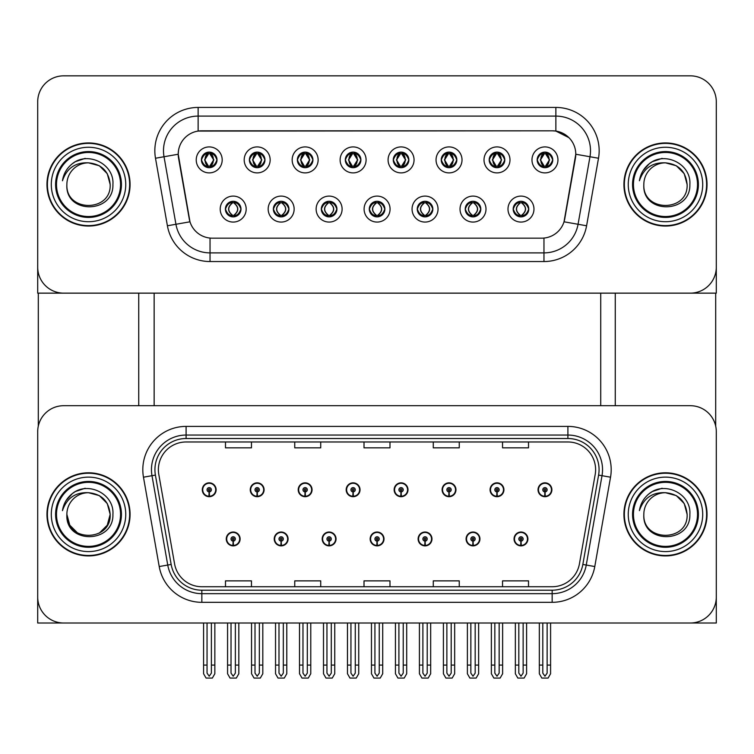 <?xml version="1.0" encoding="UTF-8"?>
<svg xmlns="http://www.w3.org/2000/svg" width="754" height="754" viewBox="0 0 754 754"><rect width="100%" height="100%" fill="white"/><g stroke="black" fill="none" stroke-linecap="round" stroke-linejoin="round"><path stroke-width="1.13" d="M370.157 538.94A6.927 6.927 0 0 0 377.085 545.868A6.927 6.927 0 0 0 384.012 538.94A6.927 6.927 0 0 0 377.085 532.022A6.927 6.927 0 0 0 370.157 538.94M418.121 538.94A6.927 6.927 0 0 0 425.049 545.868A6.927 6.927 0 0 0 431.976 538.94A6.927 6.927 0 0 0 425.049 532.022A6.927 6.927 0 0 0 418.121 538.94M322.194 538.94A6.927 6.927 0 0 0 329.121 545.868A6.927 6.927 0 0 0 336.048 538.94A6.927 6.927 0 0 0 329.121 532.022A6.927 6.927 0 0 0 322.194 538.94M274.23 538.94A6.927 6.927 0 0 0 281.157 545.868A6.927 6.927 0 0 0 288.085 538.94A6.927 6.927 0 0 0 281.157 532.022A6.927 6.927 0 0 0 274.23 538.94M226.266 538.94A6.927 6.927 0 0 0 233.193 545.868A6.927 6.927 0 0 0 240.121 538.94A6.927 6.927 0 0 0 233.193 532.022A6.927 6.927 0 0 0 226.266 538.94M466.085 538.94A6.927 6.927 0 0 0 473.012 545.868A6.927 6.927 0 0 0 479.94 538.94A6.927 6.927 0 0 0 473.012 532.022A6.927 6.927 0 0 0 466.085 538.94M490.072 489.77A6.927 6.927 0 0 0 496.999 496.697A6.927 6.927 0 0 0 503.926 489.77A6.927 6.927 0 0 0 496.999 482.843A6.927 6.927 0 0 0 490.072 489.77M442.108 489.77A6.927 6.927 0 0 0 449.035 496.697A6.927 6.927 0 0 0 455.963 489.77A6.927 6.927 0 0 0 449.035 482.843A6.927 6.927 0 0 0 442.108 489.77M394.144 489.77A6.927 6.927 0 0 0 401.071 496.697A6.927 6.927 0 0 0 407.999 489.77A6.927 6.927 0 0 0 401.071 482.843A6.927 6.927 0 0 0 394.144 489.77M346.18 489.77A6.927 6.927 0 0 0 353.108 496.697A6.927 6.927 0 0 0 360.035 489.77A6.927 6.927 0 0 0 353.108 482.843A6.927 6.927 0 0 0 346.18 489.77M298.216 489.77A6.927 6.927 0 0 0 305.144 496.697A6.927 6.927 0 0 0 312.062 489.77A6.927 6.927 0 0 0 305.144 482.843A6.927 6.927 0 0 0 298.216 489.77M250.253 489.77A6.927 6.927 0 0 0 257.18 496.697A6.927 6.927 0 0 0 264.098 489.77A6.927 6.927 0 0 0 257.18 482.843A6.927 6.927 0 0 0 250.253 489.77M202.289 489.77A6.927 6.927 0 0 0 209.207 496.697A6.927 6.927 0 0 0 216.134 489.77A6.927 6.927 0 0 0 209.207 482.843A6.927 6.927 0 0 0 202.289 489.77M514.049 538.94A6.927 6.927 0 0 0 520.976 545.868A6.927 6.927 0 0 0 527.904 538.94A6.927 6.927 0 0 0 520.976 532.022A6.927 6.927 0 0 0 514.049 538.94M538.036 489.77A6.927 6.927 0 0 0 544.963 496.697A6.927 6.927 0 0 0 551.89 489.77A6.927 6.927 0 0 0 544.963 482.843A6.927 6.927 0 0 0 538.036 489.77M716.3 623.011L716.3 431.674A25.975 25.975 0 0 0 690.325 405.699L63.675 405.699A25.975 25.975 0 0 0 37.7 431.674L37.7 623.011L716.3 623.011M154.146 293.146L154.146 405.699M600.721 293.146L600.721 405.699M201.422 159.905A7.794 7.794 0 0 0 209.207 167.699A7.794 7.794 0 0 0 217.001 159.905A7.794 7.794 0 0 0 209.207 152.11A7.794 7.794 0 0 0 201.422 159.905L201.488 159.905C203.033 155.663 205.05 153.571 207.557 153.609L207.03 152.421M196.228 159.905A12.988 12.988 0 0 0 209.207 172.892A12.988 12.988 0 0 0 222.194 159.905A12.988 12.988 0 0 0 209.207 146.917A12.988 12.988 0 0 0 196.228 159.905M321.327 209.084A7.794 7.794 0 0 0 329.121 216.869A7.794 7.794 0 0 0 336.915 209.084A7.794 7.794 0 0 0 329.121 201.29A7.794 7.794 0 0 0 321.327 209.084L321.402 209.084C322.882 213.278 324.899 215.371 327.472 215.38L328.395 215.38C323.24 211.177 323.24 206.982 328.395 202.788L327.472 202.788C324.946 202.732 322.929 204.834 321.402 209.084M316.133 209.084A12.988 12.988 0 0 0 329.121 222.072A12.988 12.988 0 0 0 342.109 209.084A12.988 12.988 0 0 0 329.121 196.097A12.988 12.988 0 0 0 316.133 209.084M273.363 209.084A7.794 7.794 0 0 0 281.157 216.869A7.794 7.794 0 0 0 288.952 209.084A7.794 7.794 0 0 0 281.157 201.29A7.794 7.794 0 0 0 273.363 209.084L273.438 209.084C274.918 213.278 276.935 215.371 279.508 215.38L280.431 215.38C275.276 211.177 275.276 206.982 280.431 202.788L279.508 202.788C276.982 202.732 274.965 204.834 273.438 209.084M268.17 209.084A12.988 12.988 0 0 0 281.157 222.072A12.988 12.988 0 0 0 294.145 209.084A12.988 12.988 0 0 0 281.157 196.097A12.988 12.988 0 0 0 268.17 209.084M465.227 209.084A7.794 7.794 0 0 0 473.012 216.869A7.794 7.794 0 0 0 480.807 209.084A7.794 7.794 0 0 0 473.012 201.29A7.794 7.794 0 0 0 465.227 209.084L465.293 209.084C466.773 213.278 468.799 215.371 471.373 215.38L472.287 215.38C467.131 211.177 467.131 206.982 472.287 202.788L471.373 202.788C468.847 202.732 466.82 204.834 465.293 209.084M460.025 209.084A12.988 12.988 0 0 0 473.012 222.072A12.988 12.988 0 0 0 486 209.084A12.988 12.988 0 0 0 473.012 196.097A12.988 12.988 0 0 0 460.025 209.084M393.277 159.905A7.794 7.794 0 0 0 401.071 167.699A7.794 7.794 0 0 0 408.857 159.905A7.794 7.794 0 0 0 401.071 152.11A7.794 7.794 0 0 0 393.277 159.905L393.352 159.905C394.889 155.663 396.915 153.571 399.422 153.609L398.894 152.421M388.084 159.905A12.988 12.988 0 0 0 401.071 172.892A12.988 12.988 0 0 0 414.059 159.905A12.988 12.988 0 0 0 401.071 146.917A12.988 12.988 0 0 0 388.084 159.905M489.205 159.905A7.794 7.794 0 0 0 496.999 167.699A7.794 7.794 0 0 0 504.794 159.905A7.794 7.794 0 0 0 496.999 152.11A7.794 7.794 0 0 0 489.205 159.905L489.28 159.905C490.816 155.663 492.843 153.571 495.35 153.609L494.822 152.421M484.011 159.905A12.988 12.988 0 0 0 496.999 172.892A12.988 12.988 0 0 0 509.987 159.905A12.988 12.988 0 0 0 496.999 146.917A12.988 12.988 0 0 0 484.011 159.905M225.399 209.084A7.794 7.794 0 0 0 233.193 216.869A7.794 7.794 0 0 0 240.988 209.084A7.794 7.794 0 0 0 233.193 201.29A7.794 7.794 0 0 0 225.399 209.084L225.474 209.084C226.954 213.278 228.971 215.371 231.544 215.38L232.468 215.38C227.312 211.177 227.312 206.982 232.468 202.788L231.544 202.788C229.018 202.732 226.992 204.834 225.474 209.084M220.206 209.084A12.988 12.988 0 0 0 233.193 222.072A12.988 12.988 0 0 0 246.181 209.084A12.988 12.988 0 0 0 233.193 196.097A12.988 12.988 0 0 0 220.206 209.084M345.313 159.905A7.794 7.794 0 0 0 353.108 167.699A7.794 7.794 0 0 0 360.893 159.905A7.794 7.794 0 0 0 353.108 152.11A7.794 7.794 0 0 0 345.313 159.905L345.389 159.905C346.925 155.663 348.942 153.571 351.458 153.609L350.921 152.421M340.12 159.905A12.988 12.988 0 0 0 353.108 172.892A12.988 12.988 0 0 0 366.095 159.905A12.988 12.988 0 0 0 353.108 146.917A12.988 12.988 0 0 0 340.12 159.905M249.386 159.905A7.794 7.794 0 0 0 257.18 167.699A7.794 7.794 0 0 0 264.965 159.905A7.794 7.794 0 0 0 257.18 152.11A7.794 7.794 0 0 0 249.386 159.905L249.461 159.905C250.997 155.663 253.014 153.571 255.531 153.609L254.993 152.421M244.192 159.905A12.988 12.988 0 0 0 257.18 172.892A12.988 12.988 0 0 0 270.158 159.905A12.988 12.988 0 0 0 257.18 146.917A12.988 12.988 0 0 0 244.192 159.905M297.349 159.905A7.794 7.794 0 0 0 305.144 167.699A7.794 7.794 0 0 0 312.929 159.905A7.794 7.794 0 0 0 305.144 152.11A7.794 7.794 0 0 0 297.349 159.905L297.425 159.905C298.961 155.663 300.978 153.571 303.494 153.609L302.957 152.421M292.156 159.905A12.988 12.988 0 0 0 305.144 172.892A12.988 12.988 0 0 0 318.131 159.905A12.988 12.988 0 0 0 305.144 146.917A12.988 12.988 0 0 0 292.156 159.905M417.254 209.084A7.794 7.794 0 0 0 425.049 216.869A7.794 7.794 0 0 0 432.843 209.084A7.794 7.794 0 0 0 425.049 201.29A7.794 7.794 0 0 0 417.254 209.084L417.33 209.084C418.809 213.278 420.836 215.371 423.409 215.38L424.323 215.38C419.167 211.177 419.167 206.982 424.323 202.788L423.409 202.788C420.883 202.732 418.856 204.834 417.33 209.084M412.061 209.084A12.988 12.988 0 0 0 425.049 222.072A12.988 12.988 0 0 0 438.036 209.084A12.988 12.988 0 0 0 425.049 196.097A12.988 12.988 0 0 0 412.061 209.084M369.29 209.084A7.794 7.794 0 0 0 377.085 216.869A7.794 7.794 0 0 0 384.879 209.084A7.794 7.794 0 0 0 377.085 201.29A7.794 7.794 0 0 0 369.29 209.084L369.366 209.084C370.845 213.278 372.872 215.371 375.435 215.38L376.359 215.38C371.204 211.177 371.204 206.982 376.359 202.788L375.435 202.788C372.91 202.732 370.893 204.834 369.366 209.084M364.097 209.084A12.988 12.988 0 0 0 377.085 222.072A12.988 12.988 0 0 0 390.072 209.084A12.988 12.988 0 0 0 377.085 196.097A12.988 12.988 0 0 0 364.097 209.084M537.168 159.905A7.794 7.794 0 0 0 544.963 167.699A7.794 7.794 0 0 0 552.757 159.905A7.794 7.794 0 0 0 544.963 152.11A7.794 7.794 0 0 0 537.168 159.905L537.244 159.905C538.78 155.663 540.806 153.571 543.314 153.609L542.786 152.421M531.975 159.905A12.988 12.988 0 0 0 544.963 172.892A12.988 12.988 0 0 0 557.951 159.905A12.988 12.988 0 0 0 544.963 146.917A12.988 12.988 0 0 0 531.975 159.905M441.241 159.905A7.794 7.794 0 0 0 449.035 167.699A7.794 7.794 0 0 0 456.83 159.905A7.794 7.794 0 0 0 449.035 152.11A7.794 7.794 0 0 0 441.241 159.905L441.316 159.905C442.852 155.663 444.879 153.571 447.386 153.609L446.858 152.421M436.048 159.905A12.988 12.988 0 0 0 449.035 172.892A12.988 12.988 0 0 0 462.023 159.905A12.988 12.988 0 0 0 449.035 146.917A12.988 12.988 0 0 0 436.048 159.905M513.191 209.084A7.794 7.794 0 0 0 520.976 216.869A7.794 7.794 0 0 0 528.771 209.084A7.794 7.794 0 0 0 520.976 201.29A7.794 7.794 0 0 0 513.191 209.084L513.257 209.084C514.737 213.278 516.763 215.371 519.336 215.38L520.26 215.38C515.105 211.177 515.105 206.982 520.26 202.788L519.336 202.788C516.81 202.732 514.784 204.834 513.257 209.084M507.989 209.084A12.988 12.988 0 0 0 520.976 222.072A12.988 12.988 0 0 0 533.964 209.084A12.988 12.988 0 0 0 520.976 196.097A12.988 12.988 0 0 0 507.989 209.084M178.217 154.193A23.374 23.374 0 0 0 178.575 158.246L189.254 218.858A23.374 23.374 0 0 0 212.279 238.17L541.721 238.17A23.374 23.374 0 0 0 564.746 218.858L575.425 158.246A23.374 23.374 0 0 0 552.409 130.819L201.591 130.819A23.374 23.374 0 0 0 178.217 154.193L178.472 150.725M37.7 101.809L37.7 293.146L716.3 293.146L716.3 101.809A25.975 25.975 0 0 0 690.325 75.834L63.675 75.834A25.975 25.975 0 0 0 37.7 101.809L37.7 267.18A25.975 25.975 0 0 0 63.675 293.146L690.325 293.146A25.975 25.975 0 0 0 716.3 267.18L716.3 101.809M46.965 514.36A41.555 41.555 0 0 0 88.52 555.915A41.555 41.555 0 0 0 130.074 514.36A41.555 41.555 0 0 0 88.52 472.796A41.555 41.555 0 0 0 46.965 514.36M623.926 514.36A41.555 41.555 0 0 0 665.48 555.915A41.555 41.555 0 0 0 707.035 514.36A41.555 41.555 0 0 0 665.48 472.796A41.555 41.555 0 0 0 623.926 514.36M158.387 469.685A27.709 27.709 0 0 1 186.097 441.976L567.903 441.976A27.709 27.709 0 0 1 595.189 474.492L579.43 563.841A27.709 27.709 0 0 1 552.154 586.735L201.846 586.735A27.709 27.709 0 0 1 174.57 563.841L158.811 474.492A27.709 27.709 0 0 1 158.387 469.685M154.928 469.685A31.168 31.168 0 0 0 155.399 475.095L171.158 564.444A31.168 31.168 0 0 0 201.846 590.203L552.154 590.203A31.168 31.168 0 0 0 582.842 564.444L598.601 475.095A31.168 31.168 0 0 0 567.903 438.517L186.097 438.517A31.168 31.168 0 0 0 154.928 469.685M143.467 477.197A43.289 43.289 0 0 1 186.097 426.396L567.903 426.396A43.289 43.289 0 0 1 610.533 477.197L594.783 566.546A43.289 43.289 0 0 1 552.154 602.323L201.846 602.323A43.289 43.289 0 0 1 159.217 566.546L143.467 477.197L151.988 475.699A34.627 34.627 0 0 1 186.097 435.049L567.903 435.049A34.627 34.627 0 0 1 602.012 475.699L586.254 565.048A34.627 34.627 0 0 1 552.154 593.662L201.846 593.662A34.627 34.627 0 0 1 167.746 565.048L151.988 475.699A34.627 34.627 0 0 1 151.46 469.685M690.325 405.699L63.675 405.699M37.7 431.674L37.7 597.036A25.975 25.975 0 0 0 63.675 623.011L690.325 623.011A25.975 25.975 0 0 0 716.3 597.036L716.3 431.674M364.012 441.976L364.012 447.838L389.988 447.838L389.988 441.976M294.748 441.976L294.748 447.838L320.723 447.838L320.723 441.976M225.484 441.976L225.484 447.838L251.459 447.838L251.459 441.976M433.277 441.976L433.277 447.838L459.252 447.838L459.252 441.976M502.541 441.976L502.541 447.838L528.516 447.838L528.516 441.976M389.988 586.735L389.988 580.872L364.012 580.872L364.012 586.735M320.723 586.735L320.723 580.872L294.748 580.872L294.748 586.735M251.459 586.735L251.459 580.872L225.484 580.872L225.484 586.735M459.252 586.735L459.252 580.872L433.277 580.872L433.277 586.735M528.516 586.735L528.516 580.872L502.541 580.872L502.541 586.735M46.965 184.494A41.555 41.555 0 0 0 88.52 226.049A41.555 41.555 0 0 0 130.074 184.494A41.555 41.555 0 0 0 88.52 142.94A41.555 41.555 0 0 0 46.965 184.494M623.926 184.494A41.555 41.555 0 0 0 665.48 226.049A41.555 41.555 0 0 0 707.035 184.494A41.555 41.555 0 0 0 665.48 142.94A41.555 41.555 0 0 0 623.926 184.494M555.868 107.436A43.289 43.289 0 0 1 598.506 158.246L586.593 225.776A43.289 43.289 0 0 1 543.964 261.544L210.036 261.544A43.289 43.289 0 0 1 167.407 225.776L155.494 158.246A43.289 43.289 0 0 1 198.132 107.436L555.868 107.436L555.868 116.097L198.132 116.097L555.868 116.097A34.627 34.627 0 0 1 589.977 156.738L578.064 224.268A34.627 34.627 0 0 1 543.964 252.892L210.036 252.892A34.627 34.627 0 0 1 175.936 224.268L164.023 156.738A34.627 34.627 0 0 1 198.132 116.097L198.132 131.073L552.409 130.819L555.868 131.073L568.931 137.662M541.721 238.17L212.279 238.17M598.506 158.246L575.783 154.24L564.02 221.799L586.593 225.776M167.407 225.776L189.98 221.799L178.217 154.24L164.023 156.738A34.627 34.627 0 0 1 163.495 150.725M564.746 218.858L564.605 219.593M189.395 219.593L189.254 218.858M690.325 75.834L63.675 75.834M523.144 623.011L523.144 673.124L520.976 676.215L518.818 673.124L518.818 665.085L515.35 665.085L515.35 673.746L517.847 678.072L524.105 678.072L526.603 673.746L526.603 623.011M520.882 541.108L520.694 545.434A6.494 6.494 0 0 1 514.482 538.94A6.494 6.494 0 0 1 520.976 532.447A6.494 6.494 0 0 1 527.47 538.94A6.494 6.494 0 0 1 521.259 545.434L521.071 541.108A2.168 2.168 0 0 0 523.144 538.94A2.168 2.168 0 0 0 520.976 536.782A2.168 2.168 0 0 0 518.818 538.94A2.168 2.168 0 0 0 520.882 541.108L520.939 539.807A0.867 0.867 0 0 1 520.109 538.94A0.867 0.867 0 0 1 520.976 538.083A0.867 0.867 0 0 1 521.843 538.94A0.867 0.867 0 0 1 521.014 539.807L521.071 541.108M515.35 623.011L515.35 665.085M518.818 623.011L518.818 665.085M523.144 665.085L526.603 665.085M547.131 623.011L547.131 673.124L544.963 676.215L542.795 673.124L542.795 665.085L539.336 665.085L539.336 673.746L541.834 678.072L548.092 678.072L550.59 673.746L550.59 623.011M544.869 491.928L544.68 496.255A6.494 6.494 0 0 1 538.469 489.77A6.494 6.494 0 0 1 544.963 483.276A6.494 6.494 0 0 1 551.457 489.77A6.494 6.494 0 0 1 545.246 496.255L545.057 491.928A2.168 2.168 0 0 0 547.131 489.77A2.168 2.168 0 0 0 544.963 487.602A2.168 2.168 0 0 0 542.795 489.77A2.168 2.168 0 0 0 544.869 491.928L544.925 490.637A0.867 0.867 0 0 1 544.096 489.77A0.867 0.867 0 0 1 544.963 488.903A0.867 0.867 0 0 1 545.83 489.77A0.867 0.867 0 0 1 545.001 490.637L545.057 491.928M539.336 623.011L539.336 665.085M542.795 623.011L542.795 665.085M547.131 665.085L550.59 665.085M475.18 623.011L475.18 673.124L473.012 676.215L470.854 673.124L470.854 665.085L467.386 665.085L467.386 673.746L469.883 678.072L476.142 678.072L478.639 673.746L478.639 623.011M472.918 541.108L472.73 545.434A6.494 6.494 0 0 1 466.519 538.94A6.494 6.494 0 0 1 473.012 532.447A6.494 6.494 0 0 1 479.506 538.94A6.494 6.494 0 0 1 473.295 545.434L473.107 541.108A2.168 2.168 0 0 0 475.18 538.94A2.168 2.168 0 0 0 473.012 536.782A2.168 2.168 0 0 0 470.854 538.94A2.168 2.168 0 0 0 472.918 541.108L472.975 539.807A0.867 0.867 0 0 1 472.145 538.94A0.867 0.867 0 0 1 473.012 538.083A0.867 0.867 0 0 1 473.88 538.94A0.867 0.867 0 0 1 473.05 539.807L473.107 541.108M467.386 623.011L467.386 665.085M470.854 623.011L470.854 665.085M475.18 665.085L478.639 665.085M427.216 623.011L427.216 673.124L425.049 676.215L422.89 673.124L422.89 665.085L419.422 665.085L419.422 673.746L421.92 678.072L428.178 678.072L430.675 673.746L430.675 623.011M424.954 541.108L424.766 545.434A6.494 6.494 0 0 1 418.555 538.94A6.494 6.494 0 0 1 425.049 532.447A6.494 6.494 0 0 1 431.542 538.94A6.494 6.494 0 0 1 425.331 545.434L425.143 541.108A2.168 2.168 0 0 0 427.216 538.94A2.168 2.168 0 0 0 425.049 536.782A2.168 2.168 0 0 0 422.89 538.94A2.168 2.168 0 0 0 424.954 541.108L425.011 539.807A0.867 0.867 0 0 1 424.182 538.94A0.867 0.867 0 0 1 425.049 538.083A0.867 0.867 0 0 1 425.916 538.94A0.867 0.867 0 0 1 425.086 539.807L425.143 541.108M419.422 623.011L419.422 665.085M422.89 623.011L422.89 665.085M427.216 665.085L430.675 665.085M379.253 623.011L379.253 673.124L377.085 676.215L374.927 673.124L374.927 665.085L371.458 665.085L371.458 673.746L373.956 678.072L380.214 678.072L382.712 673.746L382.712 623.011M376.991 541.108L376.802 545.434A6.494 6.494 0 0 1 370.591 538.94A6.494 6.494 0 0 1 377.085 532.447A6.494 6.494 0 0 1 383.579 538.94A6.494 6.494 0 0 1 377.368 545.434L377.179 541.108A2.168 2.168 0 0 0 379.253 538.94A2.168 2.168 0 0 0 377.085 536.782A2.168 2.168 0 0 0 374.927 538.94A2.168 2.168 0 0 0 376.991 541.108L377.047 539.807A0.867 0.867 0 0 1 376.218 538.94A0.867 0.867 0 0 1 377.085 538.083A0.867 0.867 0 0 1 377.952 538.94A0.867 0.867 0 0 1 377.123 539.807L377.179 541.108M371.458 623.011L371.458 665.085M374.927 623.011L374.927 665.085M379.253 665.085L382.712 665.085M499.157 623.011L499.157 673.124L496.999 676.215L494.831 673.124L494.831 665.085L491.372 665.085L491.372 673.746L493.87 678.072L500.128 678.072L502.626 673.746L502.626 623.011M496.905 491.928L496.716 496.255A6.494 6.494 0 0 1 490.505 489.77A6.494 6.494 0 0 1 496.999 483.276A6.494 6.494 0 0 1 503.493 489.77A6.494 6.494 0 0 1 497.282 496.255L497.093 491.928A2.168 2.168 0 0 0 499.157 489.77A2.168 2.168 0 0 0 496.999 487.602A2.168 2.168 0 0 0 494.831 489.77A2.168 2.168 0 0 0 496.905 491.928L496.961 490.637A0.867 0.867 0 0 1 496.132 489.77A0.867 0.867 0 0 1 496.999 488.903A0.867 0.867 0 0 1 497.866 489.77A0.867 0.867 0 0 1 497.037 490.637L497.093 491.928M491.372 623.011L491.372 665.085M494.831 623.011L494.831 665.085M499.157 665.085L502.626 665.085M451.194 623.011L451.194 673.124L449.035 676.215L446.868 673.124L446.868 665.085L443.409 665.085L443.409 673.746L445.906 678.072L452.164 678.072L454.662 673.746L454.662 623.011M448.941 491.928L448.753 496.255A6.494 6.494 0 0 1 442.541 489.77A6.494 6.494 0 0 1 449.035 483.276A6.494 6.494 0 0 1 455.529 489.77A6.494 6.494 0 0 1 449.318 496.255L449.13 491.928A2.168 2.168 0 0 0 451.194 489.77A2.168 2.168 0 0 0 449.035 487.602A2.168 2.168 0 0 0 446.868 489.77A2.168 2.168 0 0 0 448.941 491.928L448.998 490.637A0.867 0.867 0 0 1 448.168 489.77A0.867 0.867 0 0 1 449.035 488.903A0.867 0.867 0 0 1 449.902 489.77A0.867 0.867 0 0 1 449.073 490.637L449.13 491.928M443.409 623.011L443.409 665.085M446.868 623.011L446.868 665.085M451.194 665.085L454.662 665.085M403.23 623.011L403.23 673.124L401.071 676.215L398.904 673.124L398.904 665.085L395.445 665.085L395.445 673.746L397.942 678.072L404.201 678.072L406.698 673.746L406.698 623.011M400.977 491.928L400.789 496.255A6.494 6.494 0 0 1 394.578 489.77A6.494 6.494 0 0 1 401.071 483.276A6.494 6.494 0 0 1 407.565 489.77A6.494 6.494 0 0 1 401.354 496.255L401.166 491.928A2.168 2.168 0 0 0 403.23 489.77A2.168 2.168 0 0 0 401.071 487.602A2.168 2.168 0 0 0 398.904 489.77A2.168 2.168 0 0 0 400.977 491.928L401.034 490.637A0.867 0.867 0 0 1 400.204 489.77A0.867 0.867 0 0 1 401.071 488.903A0.867 0.867 0 0 1 401.939 489.77A0.867 0.867 0 0 1 401.109 490.637L401.166 491.928M395.445 623.011L395.445 665.085M398.904 623.011L398.904 665.085M403.23 665.085L406.698 665.085M355.266 623.011L355.266 673.124L353.108 676.215L350.94 673.124L350.94 665.085L347.481 665.085L347.481 673.746L349.979 678.072L356.237 678.072L358.734 673.746L358.734 623.011M353.013 491.928L352.825 496.255A6.494 6.494 0 0 1 346.614 489.77A6.494 6.494 0 0 1 353.108 483.276A6.494 6.494 0 0 1 359.601 489.77A6.494 6.494 0 0 1 353.39 496.255L353.202 491.928A2.168 2.168 0 0 0 355.266 489.77A2.168 2.168 0 0 0 353.108 487.602A2.168 2.168 0 0 0 350.94 489.77A2.168 2.168 0 0 0 353.013 491.928L353.07 490.637A0.867 0.867 0 0 1 352.241 489.77A0.867 0.867 0 0 1 353.108 488.903A0.867 0.867 0 0 1 353.975 489.77A0.867 0.867 0 0 1 353.145 490.637L353.202 491.928M347.481 623.011L347.481 665.085M350.94 623.011L350.94 665.085M355.266 665.085L358.734 665.085M522.324 216.756L521.702 215.38L522.626 215.38C525.152 215.437 527.178 213.325 528.695 209.065C527.216 204.881 525.189 202.788 522.626 202.788L523.153 201.601M522.324 201.403L521.702 202.788L522.626 202.788M521.702 215.38L522.098 216.794L521.438 215.38C526.735 211.177 526.735 206.982 521.448 202.788L522.098 201.375L521.448 202.788C526.923 206.982 526.923 211.177 521.438 215.38L521.702 215.38C526.857 211.177 526.857 206.982 521.702 202.788M520.514 215.38L519.864 216.794L520.514 215.38C515.039 211.177 515.039 206.982 520.514 202.788C515.227 206.982 515.227 211.177 520.514 215.38M520.26 202.788L519.638 201.403M552.757 159.905L552.682 159.905C551.183 155.72 549.157 153.618 546.612 153.609L545.689 153.609L549.619 159.905L545.689 166.2L546.612 166.2L547.14 167.388M543.615 152.233L544.237 153.609L543.314 153.609M545.434 153.609L545.434 153.609C550.26 153.778 550.42 165.39 545.425 166.2L546.075 167.614L545.434 166.2L549.468 159.905L545.434 153.609L546.084 152.195L545.425 153.609M552.682 159.905C551.117 164.183 549.101 166.276 546.612 166.2M544.237 153.609L540.307 159.905L544.237 166.2L543.314 166.2C540.882 166.351 538.856 164.259 537.244 159.905M544.237 166.2L540.458 159.905L544.492 153.609C539.657 153.778 539.506 165.39 544.501 166.2L543.615 167.577M38.303 293.146L38.303 426.095M138.736 293.146L138.736 405.699M615.264 293.146L615.264 405.699M715.697 293.146L715.697 426.095M474.36 216.756L473.738 215.38L474.662 215.38C477.188 215.437 479.214 213.325 480.732 209.065C479.252 204.881 477.225 202.788 474.662 202.788L475.19 201.601M474.36 201.403L473.738 202.788L474.662 202.788M473.738 215.38L474.134 216.794L473.474 215.38C478.771 211.177 478.771 206.982 473.484 202.788L474.134 201.375L473.484 202.788C478.96 206.982 478.96 211.177 473.474 215.38L473.738 215.38C478.894 211.177 478.894 206.982 473.738 202.788M472.551 215.38L471.9 216.794L472.551 215.38C467.075 211.177 467.075 206.982 472.551 202.788C467.254 206.982 467.254 211.177 472.551 215.38M472.287 202.788L471.674 201.403M426.387 216.756L425.774 215.38L426.698 215.38C429.224 215.437 431.25 213.325 432.768 209.065C431.288 204.881 429.262 202.788 426.698 202.788L427.226 201.601M426.387 201.403L425.774 202.788L426.698 202.788M425.774 215.38L426.17 216.794L425.51 215.38C430.996 211.177 430.996 206.982 425.51 202.788L426.161 201.365L425.52 202.788C430.807 206.982 430.807 211.177 425.52 215.38L425.774 215.38C430.93 211.177 430.93 206.982 425.774 202.788M424.587 215.38L423.937 216.794L424.587 215.38C419.111 211.177 419.111 206.982 424.587 202.788C419.29 206.982 419.29 211.177 424.587 215.38M424.323 202.788L423.71 201.403M378.423 216.756L377.811 215.38L378.734 215.38C381.26 215.437 383.286 213.325 384.804 209.065C383.324 204.881 381.298 202.788 378.734 202.788L379.262 201.601M378.423 201.403L377.811 202.788L378.734 202.788M377.811 202.788L377.811 202.788C382.966 206.982 382.966 211.177 377.811 215.38L378.206 216.794M377.811 215.38L377.556 215.38C382.844 211.177 382.844 206.982 377.556 202.788L378.206 201.375M376.614 215.38L375.973 216.794L376.623 215.38C371.147 211.177 371.147 206.982 376.623 202.788C371.326 206.982 371.326 211.177 376.614 215.38M376.359 202.788L375.746 201.403M504.794 159.905L504.718 159.905C503.22 155.72 501.193 153.618 498.648 153.609L497.725 153.609L501.655 159.905L497.725 166.2L498.648 166.2L499.176 167.388M495.651 152.233L496.273 153.609L495.35 153.609M497.47 153.609L497.47 153.609C502.296 153.778 502.456 165.39 497.461 166.2L498.111 167.614L497.47 166.2L501.495 159.905L497.47 153.609L498.121 152.195L497.461 153.609M504.718 159.905C503.154 164.183 501.137 166.276 498.648 166.2M496.273 153.609L492.343 159.905L496.273 166.2L495.35 166.2C492.918 166.351 490.892 164.259 489.28 159.905M496.273 166.2L492.494 159.905L496.528 153.609L495.878 152.195L496.537 153.609C491.693 153.778 491.542 165.39 496.537 166.2L495.651 167.577M456.83 159.905L456.754 159.905C455.256 155.72 453.229 153.618 450.685 153.609L449.761 153.609L453.691 159.905L449.761 166.2L450.685 166.2L451.212 167.388M447.688 152.233L448.31 153.609L447.386 153.609M449.507 153.609L450.147 152.195L449.497 153.609C454.332 153.778 454.492 165.39 449.497 166.2L450.147 167.614L449.507 166.2L453.531 159.905L449.507 153.609M456.754 159.905C455.19 164.183 453.173 166.276 450.685 166.2M448.31 153.609L444.379 159.905L448.31 166.2L447.386 166.2C444.954 166.351 442.928 164.259 441.316 159.905M448.31 166.2L444.53 159.905L448.564 153.609C443.729 153.778 443.578 165.39 448.573 166.2L447.688 167.577M408.857 159.905L408.791 159.905C407.292 155.72 405.266 153.618 402.721 153.609L401.797 153.609L405.727 159.905L401.797 166.2L402.721 166.2L403.249 167.388M399.724 152.233L400.346 153.609L399.422 153.609M401.543 153.609L401.543 153.609C406.368 153.778 406.529 165.39 401.533 166.2L402.184 167.614L401.543 166.2L405.567 159.905L401.543 153.609L402.184 152.195L401.533 153.609M408.791 159.905C407.226 164.183 405.209 166.276 402.721 166.2M400.346 153.609L396.416 159.905L400.346 166.2L399.422 166.2C396.99 166.351 394.964 164.259 393.352 159.905M400.346 166.2L396.566 159.905L400.6 153.609C395.765 153.778 395.614 165.39 400.6 166.2L399.724 167.577M360.893 159.905L360.827 159.905C359.319 155.72 357.302 153.618 354.757 153.609L353.833 153.609L357.764 159.905L353.833 166.2L354.757 166.2L355.285 167.388M351.76 152.233L352.382 153.609L351.458 153.609M353.579 153.609L353.579 153.609C358.404 153.778 358.555 165.39 353.569 166.2L354.22 167.614L353.579 166.2L357.603 159.905L353.579 153.609L354.22 152.195L353.569 153.609M360.827 159.905C359.262 164.183 357.236 166.276 354.757 166.2M352.382 153.609L348.452 159.905L352.382 166.2L351.458 166.2C349.017 166.351 347 164.259 345.389 159.905M352.382 166.2L348.602 159.905L352.636 153.609C347.801 153.778 347.651 165.39 352.636 166.2L351.76 167.577M120.555 514.36A32.036 32.036 0 0 1 88.52 546.386A32.036 32.036 0 0 1 56.484 514.36A32.036 32.036 0 0 1 88.52 482.324A32.036 32.036 0 0 1 120.555 514.36M47.398 514.36A41.121 41.121 0 0 1 88.52 473.229A41.121 41.121 0 0 1 129.65 514.36A41.121 41.121 0 0 1 88.52 555.481A41.121 41.121 0 0 1 47.398 514.36M88.52 492.711C101.667 493.993 108.878 501.212 110.169 514.36C111.488 542.277 65.551 542.277 66.88 514.36L69.773 525.18L77.7 533.097L69.773 525.18L66.88 514.36A21.649 21.649 0 0 1 88.52 492.711L99.34 495.614L107.266 503.531L110.169 514.36L107.266 503.531L99.34 495.614L88.52 492.711L99.34 495.614L107.266 503.531L110.169 514.36L107.266 503.531L99.34 495.614L88.52 492.711C75.419 492.089 66.729 498.064 62.459 510.637C63.553 503.644 66.861 497.951 72.375 493.559C87.992 480.798 114.514 493.983 112.912 514.36C113.911 543.728 64.957 544.416 66.88 514.36C65.551 542.277 111.488 542.277 110.169 514.36L107.266 525.18L99.34 533.097L107.266 525.18L110.169 514.36L107.266 525.18L99.34 533.097M110.169 514.36C111.488 542.277 65.551 542.277 66.88 514.36M72.346 493.578L75.353 491.551L85.164 488.243M66.098 500.552L72.375 493.559M120.555 184.494A32.036 32.036 0 0 1 88.52 216.53A32.036 32.036 0 0 1 56.484 184.494A32.036 32.036 0 0 1 88.52 152.459A32.036 32.036 0 0 1 120.555 184.494M47.398 184.494A41.121 41.121 0 0 1 88.52 143.373A41.121 41.121 0 0 1 129.65 184.494A41.121 41.121 0 0 1 88.52 225.616A41.121 41.121 0 0 1 47.398 184.494M88.52 162.845C75.419 162.223 66.729 168.199 62.459 180.772C63.553 173.788 66.861 168.095 72.375 163.693C87.992 150.932 114.514 164.118 112.912 184.494C113.911 213.872 64.957 214.551 66.88 184.494C65.551 212.411 111.488 212.411 110.169 184.494C111.488 212.411 65.551 212.411 66.88 184.494C65.551 212.411 111.488 212.411 110.169 184.494C111.488 212.411 65.551 212.411 66.88 184.494A21.649 21.649 0 0 1 88.52 162.845L99.34 165.748L107.266 173.674L110.169 184.494L107.266 173.674L99.34 165.748L88.52 162.845L99.34 165.748L107.266 173.674L110.169 184.494L107.266 173.674L99.34 165.748L88.52 162.845C101.667 164.127 108.878 171.347 110.169 184.494M72.346 163.712L75.353 161.686L85.164 158.378M697.516 514.36A32.036 32.036 0 0 1 665.48 546.386A32.036 32.036 0 0 1 633.445 514.36A32.036 32.036 0 0 1 665.48 482.324A32.036 32.036 0 0 1 697.516 514.36M624.35 514.36A41.121 41.121 0 0 1 665.48 473.229A41.121 41.121 0 0 1 706.602 514.36A41.121 41.121 0 0 1 665.48 555.481A41.121 41.121 0 0 1 624.35 514.36M665.48 492.711C652.38 492.089 643.69 498.064 639.411 510.637C640.514 503.644 643.822 497.951 649.326 493.559C664.953 480.798 691.475 493.983 689.863 514.36C690.871 543.728 641.918 544.416 643.831 514.36C642.512 542.277 688.449 542.277 687.12 514.36C688.449 542.277 642.512 542.277 643.831 514.36C642.512 542.277 688.449 542.277 687.12 514.36C688.449 542.277 642.512 542.277 643.831 514.36A21.649 21.649 0 0 1 665.48 492.711L676.3 495.614L684.227 503.531L687.12 514.36L684.227 503.531L676.3 495.614L665.48 492.711L676.3 495.614L684.227 503.531L687.12 514.36L684.227 503.531L676.3 495.614L665.48 492.711C678.628 493.993 685.838 501.212 687.12 514.36M649.307 493.578L652.314 491.551L662.125 488.243M697.516 184.494A32.036 32.036 0 0 1 665.48 216.53A32.036 32.036 0 0 1 633.445 184.494A32.036 32.036 0 0 1 665.48 152.459A32.036 32.036 0 0 1 697.516 184.494M624.35 184.494A41.121 41.121 0 0 1 665.48 143.373A41.121 41.121 0 0 1 706.602 184.494A41.121 41.121 0 0 1 665.48 225.616A41.121 41.121 0 0 1 624.35 184.494M665.48 162.845C652.38 162.223 643.69 168.199 639.411 180.772C640.514 173.788 643.822 168.095 649.326 163.693C664.953 150.932 691.475 164.118 689.863 184.494C690.871 213.872 641.918 214.551 643.831 184.494C642.512 212.411 688.449 212.411 687.12 184.494C688.449 212.411 642.512 212.411 643.831 184.494C642.512 212.411 688.449 212.411 687.12 184.494C688.449 212.411 642.512 212.411 643.831 184.494A21.649 21.649 0 0 1 665.48 162.845L676.3 165.748L684.227 173.674L687.12 184.494L684.227 173.674L676.3 165.748L665.48 162.845L676.3 165.748L684.227 173.674L687.12 184.494L684.227 173.674L676.3 165.748L665.48 162.845C678.628 164.127 685.838 171.347 687.12 184.494M649.307 163.712L652.314 161.686L662.125 158.378M643.058 170.696L649.326 163.693M330.459 216.756L329.847 215.38L330.77 215.38C333.296 215.437 335.323 213.325 336.84 209.065C335.36 204.881 333.334 202.788 330.77 202.788L331.298 201.601M330.459 201.403L329.847 202.788L330.77 202.788M329.847 215.38L330.243 216.794L329.583 215.38C334.88 211.177 334.88 206.982 329.592 202.788L330.243 201.375L329.592 202.788C335.059 206.982 335.059 211.177 329.583 215.38L329.847 215.38C335.002 211.177 335.002 206.982 329.847 202.788M328.65 215.38L328.009 216.794L328.659 215.38C323.183 211.177 323.183 206.982 328.659 202.788C323.362 206.982 323.362 211.177 328.65 215.38M328.395 202.788L327.783 201.403M282.496 216.756L281.883 215.38L282.807 215.38C285.332 215.437 287.359 213.325 288.876 209.065C287.397 204.881 285.37 202.788 282.807 202.788L283.334 201.601M282.496 201.403L281.883 202.788L282.807 202.788M281.883 215.38L282.279 216.794L281.619 215.38C286.916 211.177 286.916 206.982 281.628 202.788L282.279 201.375L281.628 202.788C287.095 206.982 287.095 211.177 281.619 215.38L281.883 215.38C287.038 211.177 287.038 206.982 281.883 202.788M280.686 215.38L280.045 216.794L280.695 215.38C275.219 211.177 275.219 206.982 280.695 202.788C275.399 206.982 275.399 211.177 280.686 215.38M280.431 202.788L279.819 201.403M234.532 216.756L233.919 215.38L234.843 215.38C237.369 215.437 239.395 213.325 240.912 209.065C239.433 204.881 237.406 202.788 234.843 202.788L235.371 201.601M234.532 201.403L233.919 202.788L234.843 202.788M233.919 215.38L234.315 216.794L233.655 215.38C238.952 211.177 238.952 206.982 233.665 202.788L234.315 201.375L233.665 202.788C239.131 206.982 239.131 211.177 233.655 215.38L233.919 215.38C239.075 211.177 239.075 206.982 233.919 202.788M232.722 215.38L232.081 216.794L232.732 215.38C227.256 211.177 227.256 206.982 232.732 202.788L232.081 201.365L232.722 202.788C227.435 206.982 227.435 211.177 232.722 215.38M232.468 202.788L231.855 201.403M331.289 623.011L331.289 673.124L329.121 676.215L326.953 673.124L326.953 665.085L323.494 665.085L323.494 673.746L325.992 678.072L332.25 678.072L334.748 673.746L334.748 623.011M329.027 541.108L328.838 545.434A6.494 6.494 0 0 1 322.627 538.94A6.494 6.494 0 0 1 329.121 532.447A6.494 6.494 0 0 1 335.615 538.94A6.494 6.494 0 0 1 329.404 545.434L329.215 541.108A2.168 2.168 0 0 0 331.289 538.94A2.168 2.168 0 0 0 329.121 536.782A2.168 2.168 0 0 0 326.953 538.94A2.168 2.168 0 0 0 329.027 541.108L329.083 539.807A0.867 0.867 0 0 1 328.254 538.94A0.867 0.867 0 0 1 329.121 538.083A0.867 0.867 0 0 1 329.988 538.94A0.867 0.867 0 0 1 329.159 539.807L329.215 541.108M323.494 623.011L323.494 665.085M326.953 623.011L326.953 665.085M331.289 665.085L334.748 665.085M283.325 623.011L283.325 673.124L281.157 676.215L278.989 673.124L278.989 665.085L275.53 665.085L275.53 673.746L278.028 678.072L284.286 678.072L286.784 673.746L286.784 623.011M281.063 541.108L280.874 545.434A6.494 6.494 0 0 1 274.663 538.94A6.494 6.494 0 0 1 281.157 532.447A6.494 6.494 0 0 1 287.651 538.94A6.494 6.494 0 0 1 281.44 545.434L281.251 541.108A2.168 2.168 0 0 0 283.325 538.94A2.168 2.168 0 0 0 281.157 536.782A2.168 2.168 0 0 0 278.989 538.94A2.168 2.168 0 0 0 281.063 541.108L281.119 539.807A0.867 0.867 0 0 1 280.29 538.94A0.867 0.867 0 0 1 281.157 538.083A0.867 0.867 0 0 1 282.024 538.94A0.867 0.867 0 0 1 281.195 539.807L281.251 541.108M275.53 623.011L275.53 665.085M278.989 623.011L278.989 665.085M283.325 665.085L286.784 665.085M235.361 623.011L235.361 673.124L233.193 676.215L231.026 673.124L231.026 665.085L227.567 665.085L227.567 673.746L230.064 678.072L236.322 678.072L238.82 673.746L238.82 623.011M233.099 541.108L232.911 545.434A6.494 6.494 0 0 1 226.7 538.94A6.494 6.494 0 0 1 233.193 532.447A6.494 6.494 0 0 1 239.687 538.94A6.494 6.494 0 0 1 233.476 545.434L233.288 541.108A2.168 2.168 0 0 0 235.361 538.94A2.168 2.168 0 0 0 233.193 536.782A2.168 2.168 0 0 0 231.026 538.94A2.168 2.168 0 0 0 233.099 541.108L233.156 539.807A0.867 0.867 0 0 1 232.326 538.94A0.867 0.867 0 0 1 233.193 538.083A0.867 0.867 0 0 1 234.06 538.94A0.867 0.867 0 0 1 233.231 539.807L233.288 541.108M227.567 623.011L227.567 665.085M231.026 623.011L231.026 665.085M235.361 665.085L238.82 665.085M312.929 159.905L312.863 159.905C311.355 155.72 309.338 153.618 306.793 153.609L305.87 153.609L309.8 159.905L305.87 166.2L306.793 166.2L307.321 167.388M303.796 152.233L304.409 153.609L303.494 153.609M305.615 153.609L305.615 153.609C310.441 153.778 310.591 165.39 305.606 166.2L306.256 167.614L305.615 166.2L309.64 159.905L305.615 153.609L306.256 152.195L305.606 153.609M312.863 159.905C311.298 164.183 309.272 166.276 306.793 166.2M304.409 153.609L300.488 159.905L304.409 166.2L303.494 166.2C301.053 166.351 299.036 164.259 297.425 159.905M304.409 166.2L300.639 159.905L304.673 153.609C299.838 153.778 299.687 165.39 304.673 166.2L303.796 167.577M264.965 159.905L264.899 159.905C263.391 155.72 261.374 153.618 258.829 153.609L257.906 153.609L261.836 159.905L257.906 166.2L258.829 166.2L259.357 167.388M255.832 152.233L256.445 153.609L255.531 153.609M257.651 153.609L257.651 153.609C262.477 153.778 262.628 165.39 257.642 166.2L258.292 167.614L257.651 166.2L261.676 159.905L257.651 153.609L258.292 152.195L257.642 153.609M264.899 159.905C263.334 164.183 261.308 166.276 258.829 166.2M256.445 153.609L252.524 159.905L256.445 166.2L255.531 166.2C253.09 166.351 251.073 164.259 249.461 159.905M256.445 166.2L252.675 159.905L256.709 153.609C251.874 153.778 251.723 165.39 256.709 166.2L255.832 167.577M217.001 159.905L216.935 159.905C215.427 155.72 213.41 153.618 210.866 153.609L209.942 153.609L213.863 159.905L209.942 166.2L210.866 166.2L211.393 167.388M207.868 152.233L208.481 153.609L207.557 153.609M209.678 153.609L209.678 153.609C214.513 153.778 214.664 165.39 209.678 166.2L210.328 167.614L209.678 166.2L213.712 159.905L209.678 153.609L210.328 152.195L209.678 153.609M216.935 159.905C215.371 164.183 213.344 166.276 210.866 166.2M208.481 153.609L204.56 159.905L208.481 166.2L207.557 166.2C205.126 166.351 203.109 164.259 201.488 159.905M208.481 166.2L204.711 159.905L208.745 153.609C203.91 153.778 203.759 165.39 208.745 166.2L207.868 167.577M307.302 623.011L307.302 673.124L305.144 676.215L302.976 673.124L302.976 665.085L299.517 665.085L299.517 673.746L302.015 678.072L308.273 678.072L310.771 673.746L310.771 623.011M305.05 491.928L304.861 496.255A6.494 6.494 0 0 1 298.65 489.77A6.494 6.494 0 0 1 305.144 483.276A6.494 6.494 0 0 1 311.638 489.77A6.494 6.494 0 0 1 305.427 496.255L305.238 491.928A2.168 2.168 0 0 0 307.302 489.77A2.168 2.168 0 0 0 305.144 487.602A2.168 2.168 0 0 0 302.976 489.77A2.168 2.168 0 0 0 305.05 491.928L305.106 490.637A0.867 0.867 0 0 1 304.277 489.77A0.867 0.867 0 0 1 305.144 488.903A0.867 0.867 0 0 1 306.001 489.77A0.867 0.867 0 0 1 305.182 490.637L305.238 491.928M299.517 623.011L299.517 665.085M302.976 623.011L302.976 665.085M307.302 665.085L310.771 665.085M259.338 623.011L259.338 673.124L257.18 676.215L255.012 673.124L255.012 665.085L251.544 665.085L251.544 673.746L254.051 678.072L260.3 678.072L262.807 673.746L262.807 623.011M257.086 491.928L256.897 496.255A6.494 6.494 0 0 1 250.686 489.77A6.494 6.494 0 0 1 257.18 483.276A6.494 6.494 0 0 1 263.674 489.77A6.494 6.494 0 0 1 257.463 496.255L257.274 491.928A2.168 2.168 0 0 0 259.338 489.77A2.168 2.168 0 0 0 257.18 487.602A2.168 2.168 0 0 0 255.012 489.77A2.168 2.168 0 0 0 257.086 491.928L257.142 490.637A0.867 0.867 0 0 1 256.313 489.77A0.867 0.867 0 0 1 257.18 488.903A0.867 0.867 0 0 1 258.038 489.77A0.867 0.867 0 0 1 257.218 490.637L257.274 491.928M251.544 623.011L251.544 665.085M255.012 623.011L255.012 665.085M259.338 665.085L262.807 665.085M211.374 623.011L211.374 673.124L209.207 676.215L207.048 673.124L207.048 665.085L203.58 665.085L203.58 673.746L206.087 678.072L212.336 678.072L214.843 673.746L214.843 623.011M209.112 491.928L208.924 496.255A6.494 6.494 0 0 1 202.722 489.77A6.494 6.494 0 0 1 209.207 483.276A6.494 6.494 0 0 1 215.701 489.77A6.494 6.494 0 0 1 209.499 496.255L209.31 491.928A2.168 2.168 0 0 0 211.374 489.77A2.168 2.168 0 0 0 209.207 487.602A2.168 2.168 0 0 0 207.048 489.77A2.168 2.168 0 0 0 209.112 491.928L209.169 490.637A0.867 0.867 0 0 1 208.349 489.77A0.867 0.867 0 0 1 209.207 488.903A0.867 0.867 0 0 1 210.074 489.77A0.867 0.867 0 0 1 209.254 490.637L209.31 491.928M203.58 623.011L203.58 665.085M207.048 623.011L207.048 665.085M211.374 665.085L214.843 665.085M567.903 426.396L567.903 438.517M151.988 475.699L155.399 475.095M201.846 602.323L201.846 590.203M552.154 590.203L552.154 602.323M582.842 564.444L594.783 566.546M159.217 566.546L171.158 564.444M598.601 475.095L610.533 477.197M186.097 426.396L186.097 438.517M555.868 131.073L555.868 116.097M543.964 238.066L543.964 261.544M210.036 261.544L210.036 238.066M155.494 158.246L164.023 156.738M198.132 107.436L198.132 116.097M520.694 545.434A6.494 6.494 0 0 1 514.482 538.94M544.68 496.255A6.494 6.494 0 0 1 538.469 489.77M472.73 545.434A6.494 6.494 0 0 1 466.519 538.94M424.766 545.434A6.494 6.494 0 0 1 418.555 538.94M376.802 545.434A6.494 6.494 0 0 1 370.591 538.94M496.716 496.255A6.494 6.494 0 0 1 490.505 489.77M448.753 496.255A6.494 6.494 0 0 1 442.541 489.77M400.789 496.255A6.494 6.494 0 0 1 394.578 489.77M352.825 496.255A6.494 6.494 0 0 1 346.614 489.77M522.626 215.38L523.153 216.568M519.336 202.788L518.799 201.601M519.336 215.38L518.799 216.568M519.638 216.756L520.26 215.38M546.612 153.609L547.14 152.421M546.301 152.233L545.689 153.609M543.841 152.195L544.492 153.609L543.851 152.195M546.301 167.577L545.689 166.2M543.314 166.2L542.786 167.388M543.841 167.614L544.492 166.2L543.851 167.614M474.662 215.38L475.19 216.568M471.373 202.788L470.835 201.601M471.373 215.38L470.835 216.568M471.674 216.756L472.287 215.38M426.698 215.38L427.226 216.568M423.409 202.788L422.871 201.601M423.409 215.38L422.871 216.568M423.71 216.756L424.323 215.38M378.734 215.38L379.262 216.568M375.435 202.788L374.908 201.601M375.435 215.38L374.908 216.568M375.746 216.756L376.359 215.38M498.648 153.609L499.176 152.421M498.337 152.233L497.725 153.609M498.337 167.577L497.725 166.2M495.35 166.2L494.822 167.388M450.685 153.609L451.212 152.421M450.374 152.233L449.761 153.609M447.914 152.195L448.564 153.609L447.923 152.195M450.374 167.577L449.761 166.2M447.386 166.2L446.858 167.388M447.914 167.614L448.564 166.2L447.923 167.614M402.721 153.609L403.249 152.421M402.41 152.233L401.797 153.609M399.95 152.195L400.6 153.609L399.959 152.195M402.41 167.577L401.797 166.2M399.422 166.2L398.894 167.388M399.95 167.614L400.6 166.2L399.959 167.614M354.757 153.609L355.285 152.421M354.446 152.233L353.833 153.609M351.986 152.195L352.636 153.609L351.995 152.195M354.446 167.577L353.833 166.2M351.458 166.2L350.921 167.388M351.986 167.614L352.636 166.2L351.995 167.614M121.441 514.36A32.922 32.922 0 0 1 88.52 547.281A32.922 32.922 0 0 1 55.598 514.36A32.922 32.922 0 0 1 88.52 481.438A32.922 32.922 0 0 1 121.441 514.36M51.291 514.36A37.229 37.229 0 0 1 88.52 477.131A37.229 37.229 0 0 1 125.748 514.36A37.229 37.229 0 0 1 88.52 551.589A37.229 37.229 0 0 1 51.291 514.36M121.441 184.494A32.922 32.922 0 0 1 88.52 217.416A32.922 32.922 0 0 1 55.598 184.494A32.922 32.922 0 0 1 88.52 151.573A32.922 32.922 0 0 1 121.441 184.494M51.291 184.494A37.229 37.229 0 0 1 88.52 147.266A37.229 37.229 0 0 1 125.748 184.494A37.229 37.229 0 0 1 88.52 221.723A37.229 37.229 0 0 1 51.291 184.494M698.402 514.36A32.922 32.922 0 0 1 665.48 547.281A32.922 32.922 0 0 1 632.559 514.36A32.922 32.922 0 0 1 665.48 481.438A32.922 32.922 0 0 1 698.402 514.36M628.252 514.36A37.229 37.229 0 0 1 665.48 477.131A37.229 37.229 0 0 1 702.709 514.36A37.229 37.229 0 0 1 665.48 551.589A37.229 37.229 0 0 1 628.252 514.36M698.402 184.494A32.922 32.922 0 0 1 665.48 217.416A32.922 32.922 0 0 1 632.559 184.494A32.922 32.922 0 0 1 665.48 151.573A32.922 32.922 0 0 1 698.402 184.494M628.252 184.494A37.229 37.229 0 0 1 665.48 147.266A37.229 37.229 0 0 1 702.709 184.494A37.229 37.229 0 0 1 665.48 221.723A37.229 37.229 0 0 1 628.252 184.494M330.77 215.38L331.298 216.568M327.472 202.788L326.944 201.601M327.472 215.38L326.944 216.568M327.783 216.756L328.395 215.38M282.807 215.38L283.334 216.568M279.508 202.788L278.98 201.601M279.508 215.38L278.98 216.568M279.819 216.756L280.431 215.38M234.843 215.38L235.371 216.568M231.544 202.788L231.016 201.601M231.544 215.38L231.016 216.568M231.855 216.756L232.468 215.38M328.838 545.434A6.494 6.494 0 0 1 322.627 538.94M280.874 545.434A6.494 6.494 0 0 1 274.663 538.94M232.911 545.434A6.494 6.494 0 0 1 226.7 538.94M306.793 153.609L307.321 152.421M306.482 152.233L305.87 153.609M304.022 152.195L304.673 153.609L304.032 152.195M306.482 167.577L305.87 166.2M303.494 166.2L302.957 167.388M304.022 167.614L304.673 166.2L304.032 167.614M258.829 153.609L259.357 152.421M258.518 152.233L257.906 153.609M256.058 152.195L256.709 153.609L256.058 152.195M258.518 167.577L257.906 166.2M255.531 166.2L254.993 167.388M256.058 167.614L256.709 166.2L256.058 167.614M210.866 153.609L211.393 152.421M210.555 152.233L209.942 153.609M208.095 152.195L208.745 153.609L208.095 152.195M210.555 167.577L209.942 166.2M207.557 166.2L207.03 167.388M208.095 167.614L208.745 166.2L208.095 167.614M304.861 496.255A6.494 6.494 0 0 1 298.65 489.77M256.897 496.255A6.494 6.494 0 0 1 250.686 489.77M208.924 496.255A6.494 6.494 0 0 1 202.722 489.77M378.197 216.794L377.547 215.38C383.023 211.177 383.023 206.982 377.547 202.788L378.197 201.365"/></g></svg>
